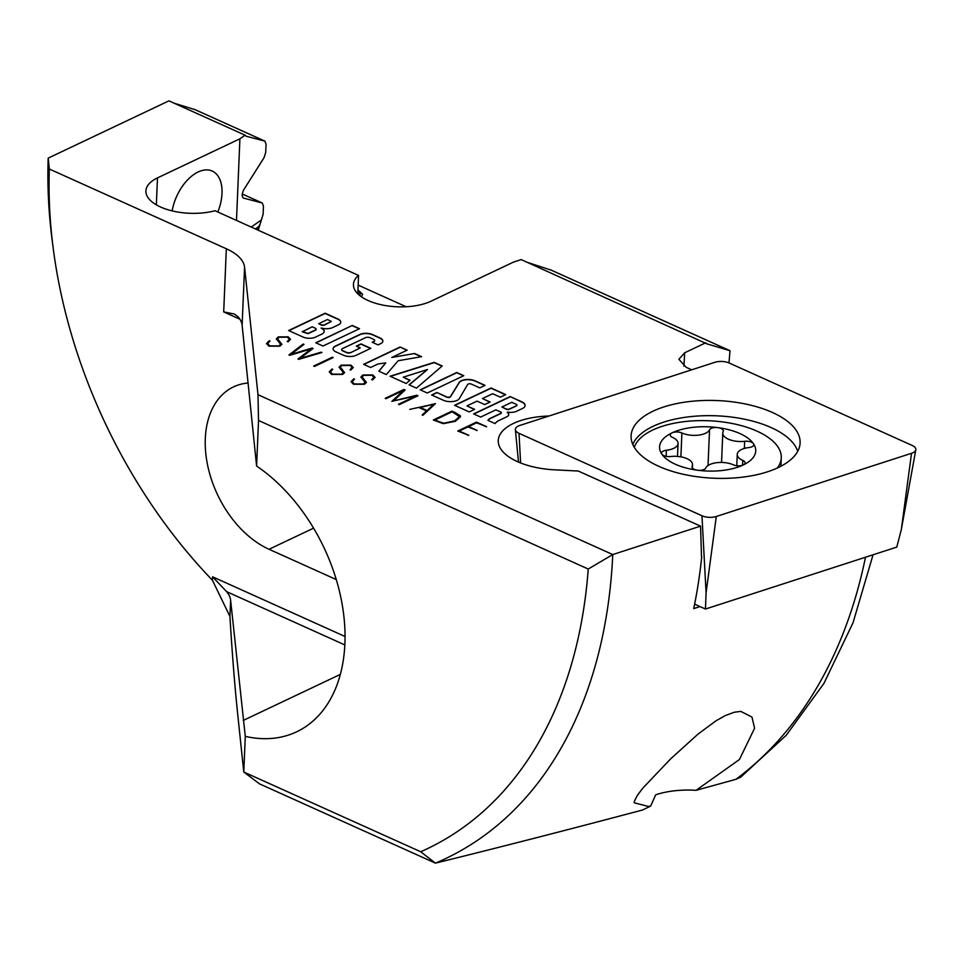 <?xml version="1.0" encoding="UTF-8"?>
<svg xmlns="http://www.w3.org/2000/svg" width="964" height="964" viewBox="0 0 964 964"><rect width="100%" height="100%" fill="white"/><g stroke="black" fill="none" stroke-linecap="round" stroke-linejoin="round"><path stroke-width="1.45" d="M797.71 451.333A83.699 38.464 2.4 0 0 781.081 432.848A83.699 38.464 2.4 0 0 695.369 416.183A83.699 38.464 2.4 0 0 632.782 444.416M782.406 417.774A84.579 38.873 -177.6 0 1 800.036 443.994A84.579 38.873 -177.6 0 1 741.099 477.325A84.579 38.873 -177.6 0 1 648.796 461.021A84.579 38.873 -177.6 0 1 631.083 436.909A84.579 38.873 -177.6 0 1 687.922 401.735A84.579 38.873 -177.6 0 1 782.406 417.774M913.498 446.163A11.158 5.133 2.4 0 0 912.185 445.464L729.242 363.03A11.158 5.133 2.4 0 0 714.914 362.295L519.68 425.498A11.158 5.133 2.4 0 0 515.379 429.643A11.158 5.133 2.4 0 0 517.704 432.631A11.158 5.133 2.4 0 0 519.018 433.33L701.961 515.764A11.158 5.133 2.4 0 0 716.288 516.487L911.522 453.297A11.158 5.133 2.4 0 0 915.8 449.802A11.158 5.133 2.4 0 0 913.498 446.163M716.288 516.487L706.082 592.86L705.455 609.043L896.773 547.106L901.304 529.67L911.522 453.297M705.455 609.043L694.634 604.163M777.333 468.01A73.939 33.981 2.4 0 0 781.286 457.804A73.939 33.981 2.4 0 0 757.053 431.173A73.939 33.981 2.4 0 0 682.488 421.871A73.939 33.981 2.4 0 0 634.312 447.356M739.966 433.583A48.128 22.124 2.4 0 0 717.831 427.618A48.128 22.124 2.4 0 0 672.029 432.86A48.128 22.124 2.4 0 0 661.858 454.164A48.128 22.124 2.4 0 0 675.33 464.238A48.128 22.124 2.4 0 0 697.478 470.215A6.977 3.205 -177.6 0 1 694.261 469.348A6.977 3.205 -177.6 0 1 691.983 466.829A6.977 3.205 -177.6 0 1 692.14 466.214A16.737 7.688 2.4 0 0 692.526 464.72A16.737 7.688 2.4 0 0 687.043 458.683A16.737 7.688 2.4 0 0 670.643 456.526A6.977 3.205 -177.6 0 1 663.81 455.623A6.977 3.205 -177.6 0 1 661.858 454.164A6.977 3.205 -177.6 0 1 661.521 453.104A6.977 3.205 -177.6 0 1 666.389 450.272A16.737 7.688 2.4 0 0 678.054 443.464A16.737 7.688 2.4 0 0 672.571 437.439A16.737 7.688 2.4 0 0 672.523 437.415A6.977 3.205 -177.6 0 1 670.221 434.897A6.977 3.205 -177.6 0 1 672.029 432.86A6.977 3.205 -177.6 0 1 681.873 432.969A6.977 3.205 -177.6 0 1 681.897 432.981A16.737 7.688 2.4 0 0 681.934 432.993A16.737 7.688 2.4 0 0 698.31 435.162A16.737 7.688 2.4 0 0 709.54 429.811A6.977 3.205 -177.6 0 1 717.831 427.618A6.977 3.205 -177.6 0 1 721.036 428.486A6.977 3.205 -177.6 0 1 723.325 430.992A6.977 3.205 -177.6 0 1 723.157 431.619A16.737 7.688 2.4 0 0 722.771 433.113A16.737 7.688 2.4 0 0 728.266 439.138A16.737 7.688 2.4 0 0 744.666 441.307A6.977 3.205 -177.6 0 1 751.498 442.211A6.977 3.205 -177.6 0 1 753.45 443.669A48.128 22.124 2.4 0 0 739.966 433.583M697.478 470.215A48.128 22.124 2.4 0 0 743.268 464.961A48.128 22.124 2.4 0 0 753.45 443.669A6.977 3.205 -177.6 0 1 753.776 444.717A6.977 3.205 -177.6 0 1 748.92 447.549A16.737 7.688 2.4 0 0 737.255 454.357A16.737 7.688 2.4 0 0 742.738 460.394A16.737 7.688 2.4 0 0 742.774 460.406A6.977 3.205 -177.6 0 1 742.798 460.418A6.977 3.205 -177.6 0 1 745.076 462.925A6.977 3.205 -177.6 0 1 743.268 464.961A6.977 3.205 -177.6 0 1 733.423 464.853A6.977 3.205 -177.6 0 1 733.411 464.853A16.737 7.688 2.4 0 0 733.363 464.829A16.737 7.688 2.4 0 0 716.987 462.66A16.737 7.688 2.4 0 0 705.769 468.022A6.977 3.205 -177.6 0 1 697.478 470.215M873.059 554.794L853.019 622.78L823.931 683.392L786.263 735.255L740.762 777.117L735.881 779.334L696.092 790.311A58.587 26.932 -177.6 0 0 655.713 794.794L650.64 806.097L648.483 806.47L634.179 802.771L634.529 800.915L637.409 795.3L642.675 788.299L670.691 758.825L697.876 734.231L715.891 720.879L725.374 715.541L734.351 712.215L740.834 711.408L751.968 717.083L754.583 728.242L739.436 759.511L696.092 790.311M436.885 392.481L446.79 396.927A2.241 1.036 2.4 0 0 449.947 396.963A2.241 1.036 2.4 0 0 450.453 396.566L459.213 382.419A9.712 4.459 2.4 0 1 461.37 380.696A9.712 4.459 2.4 0 1 475.071 380.84L485.085 385.359L479.783 387.877L471.384 384.094A2.289 1.048 2.4 0 0 468.155 384.058A2.289 1.048 2.4 0 0 467.733 384.347L459.286 398.626A9.748 4.483 2.4 0 1 457.093 400.397A9.748 4.483 2.4 0 1 443.597 400.373L431.631 394.987L436.885 392.481L446.778 397.18A2.241 1.036 -177.6 0 0 449.935 397.216A2.241 1.036 -177.6 0 0 450.441 396.819L459.201 382.672A9.712 4.459 -177.6 0 1 461.358 380.937A9.712 4.459 -177.6 0 1 475.059 381.093L484.82 385.479M172.146 210.887A37.668 21.991 -65.7 0 1 212.201 171.05A37.668 21.991 -65.7 0 1 222.009 193.403A37.668 21.991 -65.7 0 1 217.804 212.008M548.962 416.014A58.587 26.932 2.4 0 0 498.255 440.524A58.587 26.932 2.4 0 0 510.522 457.96A58.587 26.932 2.4 0 0 554.529 469.829L578.255 471.034L700.551 526.139L701.515 556.818M229.926 616.406C232.24 654.411 234.867 687.356 237.807 715.216L243.784 772.031L259.533 783.877L435.439 863.141L420.702 851.754L243.784 772.031L245.278 736.363L230.613 600.126L229.926 616.406L212.442 580.268A415.725 278.174 64.6 0 1 208.296 575.906A415.725 278.174 64.6 0 1 53.309 249.073L52.321 241.482A432.462 289.369 64.6 0 1 48.2 158.108L168.929 100.859L245.109 135.189L239.903 138.804L157.481 177.894A44.645 20.521 2.4 0 0 145.913 190.908A44.645 20.521 2.4 0 0 168.953 210.044A44.645 20.521 2.4 0 0 215.008 210.742L358.56 275.427A44.645 20.521 2.4 0 0 353.439 284.416A44.645 20.521 2.4 0 0 381.575 304.829A44.645 20.521 2.4 0 0 431.077 301.178L513.511 262.088L521.211 259.593L706.624 343.714M174.074 103.184L195.053 109.667M358.15 285.115L406.157 306.745M255.4 228.95L258.75 226.612A44.645 20.521 2.4 0 0 257.834 230.047M357.945 289.863L362.621 294.273L361.428 296.804M691.694 369.815L686.187 367.332L678.873 359.283L684.657 352.788L705.793 342.762M48.2 158.108L49.345 169.025L226.335 248.772L223.696 311.902L234.264 314.011L238.156 316.843A55.804 25.642 -177.6 0 1 242.121 325.314L256.605 466.046L258.521 420.473L588.233 569.037L612.755 554.553L257.99 394.71L244.567 267.136A55.804 25.642 2.4 0 0 226.335 248.772M435.439 863.141L435.463 863.141A537.96 359.97 64.6 0 0 612.767 554.553L700.551 526.139M359.524 328.712L352.294 325.458L315.77 342.774L322.988 346.028L359.524 328.712M400.12 347.004L363.597 364.332L370.622 367.489L378.081 363.958L385.781 362.886L378.816 371.188L386.323 374.574L398.144 360.741L421.605 356.68L414.568 353.511L391.818 357.439L407.145 350.173L400.12 347.004L406.88 350.306M420.196 389.83L427.257 393.011L463.792 375.695L456.719 372.514L420.196 389.83M454.538 405.302L469.227 411.917L474.637 409.351L466.962 405.892L477.035 401.12L484.699 404.579L490.11 402.012L482.446 398.554L492.664 393.71L500.328 397.168L505.738 394.601L491.062 387.986L454.538 405.302M416.448 388.143L442.223 365.971L434.234 362.38L390.034 376.237L406.157 383.503L410.013 380.238L403.253 377.189L427.486 369.513L409.061 384.817L416.448 388.143M374.671 340.617A3.133 1.446 -177.6 0 1 374.683 340.738L374.695 340.497A3.133 1.446 2.4 0 1 373.875 341.413L372.152 342.232L378.069 344.895L380.539 343.726A8.929 4.109 2.4 0 0 382.853 341.123A8.929 4.109 2.4 0 0 379.924 337.906L372.526 334.568A8.929 4.109 2.4 0 0 359.921 334.436L335.388 346.076A8.929 4.109 2.4 0 0 333.074 348.679A8.929 4.109 2.4 0 0 335.99 351.896L343.401 355.234A8.929 4.109 2.4 0 0 356.005 355.367L370.839 348.329L361.042 343.919L356.343 346.136L360.247 347.896L350.836 352.607A3.133 1.446 -177.6 0 1 346.413 352.559L342.69 350.884A3.133 1.446 -177.6 0 1 341.666 349.751A3.133 1.446 -177.6 0 1 341.678 349.631M374.695 340.497A3.133 1.446 2.4 0 0 373.658 339.364L369.983 337.701A3.133 1.446 2.4 0 0 365.549 337.653L342.485 348.594A3.133 1.446 2.4 0 0 341.678 349.51A3.133 1.446 2.4 0 0 342.702 350.643L342.69 350.884M350.848 352.366A3.133 1.446 2.4 0 1 346.413 352.318L342.702 350.643M338.448 324.808A9.001 4.133 2.4 0 0 340.774 322.181A9.001 4.133 2.4 0 0 337.834 318.939L325.145 313.216L288.622 330.544L303.045 337.038A8.736 4.013 2.4 0 0 315.385 337.171L321.711 334.183A9.652 4.434 2.4 0 0 324.205 331.363A9.652 4.434 2.4 0 0 321.217 327.965A9.098 4.181 2.4 0 0 332.628 327.567L338.448 324.808M508.775 414.604A7.929 3.639 -177.6 0 0 507.281 412.484L507.293 412.231A7.929 3.639 2.4 0 1 508.787 414.484A7.929 3.639 2.4 0 1 506.739 416.797L499.219 420.364A19.003 8.736 2.4 0 0 495.098 423.582L487.953 420.364A11.086 5.097 2.4 0 1 490.531 418.195L500.81 413.315A2.036 0.94 2.4 0 0 501.34 412.725A2.036 0.94 2.4 0 0 500.678 411.99L495.906 409.833L480.638 417.075L473.613 413.905L510.173 396.578L521.717 402.036A10.303 4.736 -177.6 0 1 525.091 405.627M507.293 412.231L507.522 412.122A8.833 4.061 2.4 0 0 516.608 411.267L522.44 408.507A10.303 4.736 2.4 0 0 525.103 405.495A10.303 4.736 2.4 0 0 521.729 401.783L510.173 396.578M418.918 407.519L435.439 403.627L422.907 415.303L422.148 414.966L426.534 410.941L418.918 407.519M279.922 346.172L268.968 346.172L266.534 343.582L269.209 340.726L270.004 341.075L267.63 343.594L269.727 345.835L278.861 345.943L280.645 344.281L276.355 338.906L278.283 336.906L288.188 336.834L290.501 339.268L287.995 341.858L287.212 341.485L289.405 339.256L287.417 337.159L279.078 337.267L277.548 338.918L281.874 344.281L279.922 346.172M311.348 348.86L289.742 355.306L288.947 354.945L303.178 344.04L303.985 344.389L290.923 354.391L312.131 348.064L313.071 348.486L299.912 358.439L321.976 352.499L298.744 359.355L297.948 359.006L311.348 348.86L298.153 359.09M333.183 357.56L314.457 366.441L313.662 366.079L332.387 357.198L333.183 357.56M342.666 374.442L331.712 374.442L329.278 371.851L331.953 368.995L332.749 369.345L330.375 371.875L332.459 374.104L341.605 374.213L343.389 372.55L339.099 367.176L341.027 365.175L350.932 365.103L353.246 367.537L350.727 370.128L349.956 369.766L352.149 367.525L350.161 365.428L341.81 365.537L340.292 367.188L344.618 372.562L342.666 374.442M363.392 384.021L365.187 382.371L360.898 376.996L362.826 374.996L372.731 374.924L375.044 377.37L372.526 379.949L371.743 379.587L373.948 377.346L371.959 375.249L363.609 375.358L362.09 377.008L366.416 382.383L364.464 384.262L353.511 384.262L351.077 381.672L353.752 378.816L354.547 379.177L352.161 381.696L354.258 383.925L363.404 384.034L354.258 383.925M403.651 390.324L386.022 398.686L385.226 398.325L403.964 389.444L405.157 389.986L393.457 400.928L416.81 395.228L417.99 395.77L399.253 404.651L398.457 404.29L416.099 395.927L391.866 401.325L403.651 390.324L392.035 401.398M443.295 423.654L433.318 420.003L452.056 411.11L460.202 415.629L460.503 416.701L455.37 421.292L443.295 423.654M468.805 435.318L457.755 431.016L476.493 422.124L486.591 426.678L476.565 422.822L468.649 426.582L477.144 430.414L467.926 426.932L459.274 431.029L468.805 435.318M728.953 362.91A655.665 438.728 -115.4 0 0 729.989 350.703L706.841 343.835M527.332 262.353L551.263 270.173M245.109 135.189L246.133 136.225L264.919 141.13L266.052 144.299L265.715 152.372L264.028 157.71L243.904 189.547C241.88 193.547 241.699 196.379 243.35 198.054L262.316 203.018L263.461 206.188L263.124 214.273L258.232 230.227M239.903 138.804L236.493 220.431M550.986 270.028L729.989 350.703L550.697 269.92M248.194 383.009A90.676 60.672 -115.4 0 0 233.565 386.877A90.676 60.672 -115.4 0 0 207.899 466.564A90.676 60.672 -115.4 0 0 269.04 549.275L313.589 528.152M258.75 226.612L259.786 224.564M336.279 579.569L269.04 549.275M420.702 851.754A521.211 348.763 -115.4 0 0 588.233 569.037M245.278 736.363A154.855 103.618 -115.4 0 0 296.635 731.821A154.855 103.618 -115.4 0 0 342.919 608.995A154.855 103.618 -115.4 0 0 256.605 466.046M700.021 606.585L693.719 608.609A558.036 373.405 -115.4 0 0 701.732 556.746M435.463 863.141C498.954 847.489 567.989 829.787 642.566 810.001L650.64 806.097M53.309 249.073A415.725 278.174 64.6 0 1 49.345 169.025M230.613 600.126A55.804 25.642 2.4 0 0 226.636 591.655L212.586 576.809L212.442 580.268M258.521 420.473L257.99 394.71M357.789 293.803L358.56 275.427M266.534 343.702L269.209 340.726M267.63 343.726L269.727 345.835M269.715 346.088L278.861 345.943M280.632 344.401L278.861 346.172M276.343 339.159L278.283 336.906M278.271 337.159L288.188 336.834M288.176 337.087L290.501 339.4M287.453 341.605L289.393 339.376M279.572 341.316L277.548 338.918M279.56 341.557L281.862 344.413M303.178 344.04L289.152 355.029M312.131 348.064L290.923 354.391M312.866 348.643L312.119 348.317M321.193 352.149L299.912 358.439M313.915 366.2L332.917 357.68M329.278 371.983L331.953 368.995M330.375 371.996L332.459 374.104M332.447 374.357L341.605 374.213M343.377 372.67L341.605 374.442M339.087 367.429L341.027 365.175M341.015 365.428L350.932 365.103M350.92 365.356L353.234 367.67M350.197 369.875L352.137 367.646M342.316 369.586L340.292 367.188M342.304 369.827L344.606 372.682M351.077 381.804L353.752 378.816M352.161 381.816L354.246 384.178M365.163 382.491L363.404 384.262M360.885 377.249L362.826 374.996M362.813 375.249L372.731 374.924M372.719 375.177L375.032 377.49M371.996 379.696L373.936 377.466M364.103 379.406L362.09 377.008M364.091 379.647L366.392 382.503M385.492 398.445L403.952 389.685L404.976 390.155M416.81 395.228L393.457 400.928M416.797 395.481L417.713 395.891M398.722 404.41L416.099 395.927M409.76 409.387L435.258 403.796M422.328 415.038L426.534 410.941M433.981 404.157L426.968 410.724L419.894 407.543L433.981 404.157M433.993 403.916L426.968 410.724M426.98 410.471L419.906 407.29M452.056 411.11L433.583 420.111M455.839 412.821L452.044 411.363M455.827 413.074L460.202 415.629M460.503 416.785L460.19 415.882M454.586 421.172L459.43 416.617L454.598 420.919L443.862 423.208L454.574 421.172M437.993 421.69L434.836 420.015L443.85 423.449M434.836 420.015L452.128 411.809L459.43 416.617M438.005 421.437L443.862 423.208M458.021 431.125L476.481 422.377L486.326 426.811M476.867 430.547L468.649 426.582M468.528 435.451L459.274 431.029M501.316 412.845A2.036 0.94 -177.6 0 1 501.328 412.966A2.036 0.94 -177.6 0 1 500.798 413.568L490.519 418.436A11.086 5.097 -177.6 0 0 488.049 420.412M473.878 414.026L510.161 396.831M516.367 405.904L509.245 409.037A2.036 0.94 -177.6 0 1 506.365 409.001L501.883 406.989L506.353 409.254A2.036 0.94 2.4 0 0 509.233 409.278L516.367 405.904A2.036 0.94 2.4 0 0 516.897 405.374A2.036 0.94 2.4 0 0 516.885 405.181M501.883 406.989L511.764 402.301L516.246 404.326A2.036 0.94 2.4 0 1 516.897 405.121A2.036 0.94 2.4 0 1 516.379 405.651M431.896 395.107L436.885 392.722M340.774 322.301A9.001 4.133 2.4 0 0 337.822 319.18L325.133 313.469L288.875 330.664M324.193 331.483A9.652 4.434 2.4 0 0 321.205 328.218L321.217 327.965M316.18 329.278A2.579 1.181 -177.6 0 1 316.18 329.411A2.579 1.181 -177.6 0 1 315.517 330.158L308.046 333.701L302.262 331.761L312.191 326.808L315.349 328.23A2.579 1.181 -177.6 0 1 316.192 329.158A2.579 1.181 -177.6 0 1 315.529 329.905L308.058 333.448L302.274 331.508M331.206 321.542L324.615 324.988A2.579 1.181 -177.6 0 1 320.976 324.952L318.723 323.687L327.519 319.506L331.242 321.422L324.627 324.735A2.579 1.181 -177.6 0 1 320.988 324.699L318.723 323.687M333.074 348.799A8.929 4.109 -177.6 0 1 335.376 346.317L359.909 334.689A8.929 4.109 -177.6 0 1 372.514 334.821L379.912 338.147A8.929 4.109 -177.6 0 1 382.841 341.244M372.417 342.341L373.863 341.654A3.133 1.446 -177.6 0 0 374.683 340.738M350.836 352.607L360.247 347.896M356.608 346.257L361.03 344.16L370.562 348.462M409.254 384.901L427.486 369.513M409.808 380.394L403.253 377.189M390.36 376.382L434.222 362.621L442.03 366.139M454.803 405.422L491.05 388.227L505.473 394.722M489.845 402.133L482.446 398.554M474.36 409.483L466.962 405.892M420.461 389.95L456.719 372.755L463.515 375.815M363.862 364.44L400.108 347.257M414.568 353.511L391.818 357.439M414.556 353.764L421.196 356.752M378.96 371.248L385.781 362.886M316.023 342.895L352.294 325.458M352.282 325.699L359.247 328.844M362.609 294.406L357.933 290.116M359.813 295.611L360.235 294.128M357.897 291.14L360.247 293.996L359.729 295.538M520.608 462.961L519.018 433.33M706.082 592.86L701.961 515.764M708.034 465.54L709.54 429.811M680.897 456.852L681.897 432.981M744.365 448.441L744.666 441.307M692.092 467.468L692.14 466.214M666.136 456.334L666.389 450.272M742.569 465.251L742.774 460.406M684.657 352.788A655.665 438.728 64.6 0 1 683.91 366.163M251.218 227.058L261.063 220.202M735.881 779.334A595.897 398.734 -115.4 0 0 865.503 557.228M212.586 576.809L345.04 636.493M239.903 319.204L223.696 311.902M244.567 267.136L242.121 325.314M243.265 720.421L340.328 674.402M226.636 591.655L344.835 644.916M157.481 177.894L156.349 204.85M262.136 202.958L242.289 194.017L262.316 203.018M264.726 141.057L194.041 109.209M518.487 462.093L515.379 429.643M901.304 529.67L915.8 449.802M721.542 462.455L722.771 433.113M736.773 465.745L737.255 454.357M780.924 466.239L781.286 457.804M677.511 456.418L678.054 443.464M692.393 467.998L692.526 464.72M208.296 575.906L212.755 580.641M194.559 109.426L264.919 141.13"/></g></svg>
